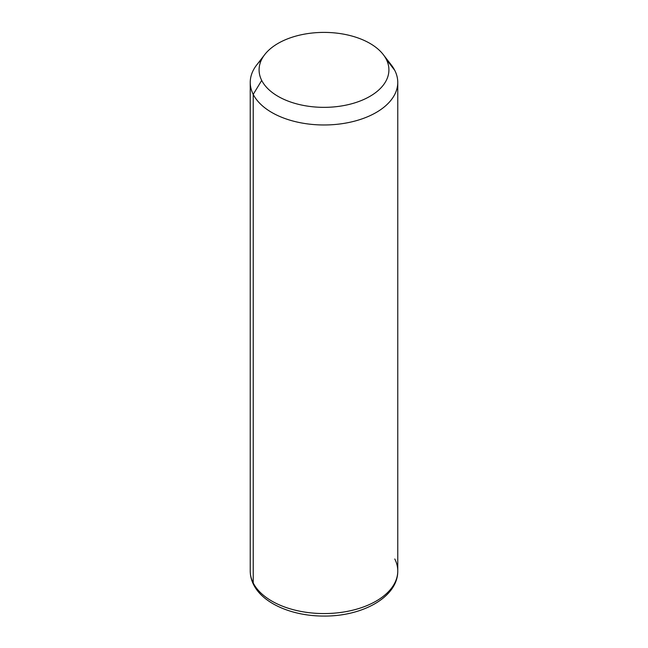<?xml version="1.0" encoding="UTF-8"?>
<svg xmlns="http://www.w3.org/2000/svg" width="648" height="648" viewBox="0 0 648 648"><rect width="100%" height="100%" fill="white"/><g stroke="black" fill="none" stroke-linecap="round" stroke-linejoin="round"><path stroke-width="0.97" d="M261.484 59.794A73.767 42.59 0 0 0 250.233 82.393A73.767 42.59 0 0 0 253.222 94.381L253.222 582.965A73.767 42.59 0 0 0 334.49 613.13A73.767 42.59 0 0 0 397.767 570.969A73.767 42.59 180 0 1 334.49 613.13A73.767 42.59 180 0 1 253.222 582.965L253.222 94.381L261.711 80.425A64.913 37.479 0 0 0 342.274 105.835A64.913 37.479 0 0 0 386.289 59.324L394.778 70.405A73.767 42.59 180 0 1 344.768 123.258A73.767 42.59 180 0 1 253.222 94.381A73.767 42.59 180 0 1 256.665 65.011L264.74 54.578A64.913 37.479 0 0 0 261.711 80.425L253.222 94.381A73.767 42.59 0 0 0 334.49 124.546A73.767 42.59 0 0 0 397.767 82.393A73.767 42.59 0 0 0 394.778 70.405L386.289 59.324A64.913 37.479 0 0 0 383.26 54.578A64.913 37.479 0 0 0 324 32.4A64.913 37.479 0 0 0 264.74 54.578M383.26 54.578L391.335 65.011A73.767 42.59 180 0 1 394.778 70.405A73.767 42.59 0 0 0 386.961 60.207M261.711 80.425A64.913 37.479 180 0 1 305.726 33.915A64.913 37.479 180 0 1 386.289 59.324A64.913 37.479 180 0 1 342.274 105.835A64.913 37.479 180 0 1 261.711 80.425M253.222 582.965A73.767 42.59 180 0 1 250.233 570.969A73.767 42.59 0 0 0 253.222 582.965A5.905 4.625 153.1 0 0 253.619 584.674A5.905 4.625 -26.9 0 1 253.222 582.965M250.233 82.393L250.233 570.969C250.258 575.716 251.384 580.284 253.619 584.674C263.112 603.839 292.896 616.208 324.041 616.054C362.418 616.442 398.083 597.027 397.767 570.969A73.767 42.59 0 0 0 394.778 558.981M397.767 570.969L397.767 82.393"/></g></svg>
